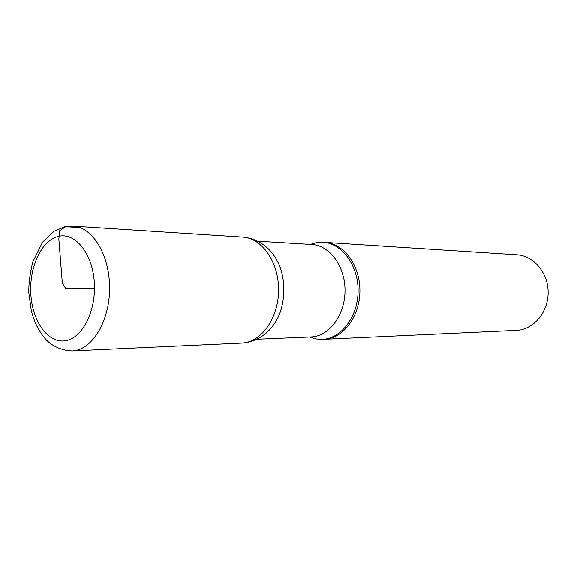 <?xml version="1.0" encoding="UTF-8"?>
<svg xmlns="http://www.w3.org/2000/svg" width="577" height="577" viewBox="0 0 577 577"><rect width="100%" height="100%" fill="white"/><g stroke="black" fill="none" stroke-linecap="round" stroke-linejoin="round"><path stroke-width="0.87" d="M309.423 336.968L315.727 338.894L322.218 339.341L517.454 330.289C534.136 328.984 548.395 311.688 548.15 292.178C548.1 272.669 533.602 255.741 516.913 254.839L324.952 242.427C343.546 243.379 359.889 265.059 359.918 290.245C360.163 315.431 344.036 337.646 325.435 339.161C344.036 337.646 360.163 315.431 359.918 290.245C359.889 265.059 343.546 243.379 324.952 242.427L316.492 242.657L310.275 244.446M322.218 339.341L323.589 339.247C342.204 337.733 358.339 315.468 358.093 290.224C358.072 264.98 341.714 243.263 323.106 242.311M271.111 327.974L273.642 324.714C286.935 306.762 287.231 274.241 274.277 256.044L271.796 252.74M273.642 324.714C268.096 332.879 257.299 341.952 241.763 343.048C261.056 342.457 278.439 318.425 278.576 290.419C278.951 262.42 262.016 238.07 242.737 237.133C262.016 238.07 278.951 262.42 278.576 290.419C278.439 318.425 261.056 342.457 241.763 343.048L72.103 350.91C91.599 350.398 109.406 322.067 109.587 288.868C110.012 255.676 92.731 227.028 73.25 226.155L64.581 226.84L54.007 231.305L42.532 242.225L32.745 262.037C29.867 274.003 28.569 284.324 28.85 293.008L31.302 310.664C34.216 322.161 39.063 331.717 45.835 339.348C50.141 344.043 58.782 350.275 72.103 350.91M79.979 227.583L65.569 226.711L59.619 230.858L58.84 239.145L62.309 283.098L65.648 288.464L94.477 288.731M256.729 339.226L311.068 336.896C328.912 336.384 344.902 315.41 345.017 291.032C345.356 266.653 329.748 245.391 311.912 244.547L257.63 241.222M64.545 340.848C81.653 339.218 96.179 311.868 94.325 282.874C92.738 253.837 75.45 232.257 58.623 236.368C41.753 240.046 29.218 266.704 30.805 293.65C32.153 320.632 47.451 342.911 64.545 340.848M274.277 256.044C268.882 247.778 258.251 238.51 242.737 237.133L73.25 226.155"/></g></svg>
